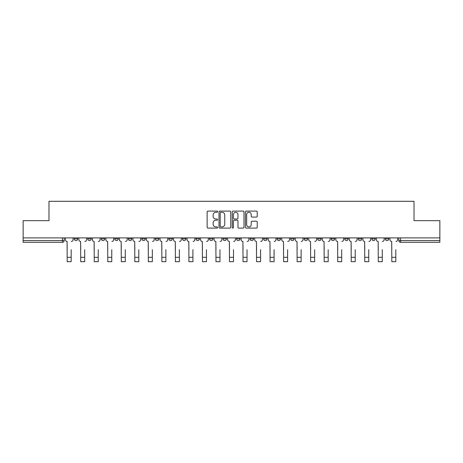 <?xml version="1.0" encoding="UTF-8"?>
<svg xmlns="http://www.w3.org/2000/svg" width="463" height="463" viewBox="0 0 463 463"><rect width="100%" height="100%" fill="white"/><g stroke="black" fill="none" stroke-linecap="round" stroke-linejoin="round"><path stroke-width="0.69" d="M217.627 211.684A0.596 0.596 0 0 0 217.031 211.087L207.991 211.087A0.851 0.851 0 0 0 207.14 211.938L207.14 227.258A0.851 0.851 0 0 0 207.991 228.109L217.031 228.109A0.596 0.596 0 0 0 217.627 227.512A0.596 0.596 0 0 0 217.031 226.916L215.862 226.916A2.726 2.726 0 0 1 213.136 224.196L213.136 222.917A2.726 2.726 0 0 1 215.862 220.197L217.031 220.197A0.596 0.596 0 0 0 217.627 219.601A0.596 0.596 0 0 0 217.031 219.005L215.862 219.005A2.726 2.726 0 0 1 213.136 216.279L213.136 215.006A2.726 2.726 0 0 1 215.862 212.28L217.031 212.28A0.596 0.596 0 0 0 217.627 211.684M344.738 238.85L344.738 237.895L344.738 238.85A1.736 1.736 0 0 0 346.469 240.581A1.736 1.736 0 0 1 344.738 238.85L348.205 238.85A1.736 1.736 0 0 1 346.469 240.581A1.736 1.736 0 0 0 348.205 238.85L348.205 237.895L348.205 238.85M223.004 237.895L223.004 238.85L226.471 238.85A1.736 1.736 0 0 1 224.734 240.581A1.736 1.736 0 0 1 223.004 238.85L223.004 237.895M182.428 237.895L182.428 238.85L185.894 238.85A1.736 1.736 0 0 1 184.158 240.581A1.736 1.736 0 0 1 182.428 238.85L182.428 237.895M155.371 237.895L155.371 238.85L158.844 238.85A1.736 1.736 0 0 1 157.107 240.581A1.736 1.736 0 0 1 155.371 238.85L155.371 237.895M141.846 237.895L141.846 238.85L145.318 238.85A1.736 1.736 0 0 1 143.582 240.581A1.736 1.736 0 0 1 141.846 238.85L141.846 237.895M114.795 237.895L114.795 238.85L118.262 238.85A1.736 1.736 0 0 1 116.531 240.581A1.736 1.736 0 0 1 114.795 238.85L114.795 237.895M256.375 217.089A0.851 0.851 0 0 0 257.225 216.238L257.225 211.938A0.851 0.851 0 0 0 256.375 211.087L246.328 211.087A0.851 0.851 0 0 0 245.477 211.938L245.477 227.258A0.851 0.851 0 0 0 246.328 228.109L256.375 228.109A0.851 0.851 0 0 0 257.225 227.258L257.225 222.066A0.851 0.851 0 0 0 256.375 221.216L252.075 221.216A0.851 0.851 0 0 0 251.224 222.066L251.224 224.642A2.274 2.274 0 0 1 248.949 226.916A2.274 2.274 0 0 1 246.669 224.642L246.669 214.56A2.274 2.274 0 0 1 248.949 212.28A2.274 2.274 0 0 1 251.224 214.56L251.224 216.238A0.851 0.851 0 0 0 252.075 217.089L256.375 217.089M23.15 237.895L23.15 220.643L48.985 220.643L48.985 201.307L414.015 201.307L414.015 220.643L439.85 220.643L439.85 237.895L23.15 237.895L23.15 240.581L64.16 240.581L64.16 237.895L64.16 240.581A1.736 1.736 0 0 1 62.43 242.317L23.15 242.317L23.15 240.581M230.753 211.938A0.851 0.851 0 0 0 229.903 211.087L219.861 211.087A0.851 0.851 0 0 0 219.011 211.938L219.011 227.258A0.851 0.851 0 0 0 219.861 228.109L229.903 228.109A0.851 0.851 0 0 0 230.753 227.258L230.753 211.938M233.097 211.087L243.139 211.087A0.851 0.851 0 0 1 243.989 211.938L243.989 227.258A0.851 0.851 0 0 1 243.139 228.109L238.839 228.109A0.851 0.851 0 0 1 237.988 227.258L237.988 221.048A0.851 0.851 0 0 0 237.137 220.197L234.29 220.197A0.851 0.851 0 0 0 233.439 221.048L233.439 227.512A0.596 0.596 0 0 1 232.843 228.109A0.596 0.596 0 0 1 232.247 227.512L232.247 211.938A0.851 0.851 0 0 1 233.097 211.087M398.84 237.895L398.84 240.581L439.85 240.581L439.85 242.317L400.57 242.317A1.736 1.736 0 0 1 398.84 240.581M439.85 237.895L439.85 240.581M385.314 237.895L385.314 238.85L388.781 238.85L388.781 237.895L388.781 238.85A1.736 1.736 0 0 1 387.045 240.581A1.736 1.736 0 0 1 385.314 238.85A1.736 1.736 0 0 0 387.045 240.581M375.256 237.895L375.256 238.85A1.736 1.736 0 0 1 373.519 240.581A1.736 1.736 0 0 1 371.789 238.85L375.256 238.85M371.789 237.895L371.789 238.85M358.264 237.895L358.264 238.85L361.73 238.85L361.73 237.895L361.73 238.85A1.736 1.736 0 0 1 359.994 240.581A1.736 1.736 0 0 1 358.264 238.85A1.736 1.736 0 0 0 359.994 240.581M331.207 237.895L331.207 238.85L334.68 238.85L334.68 237.895L334.68 238.85A1.736 1.736 0 0 1 332.943 240.581A1.736 1.736 0 0 1 331.207 238.85A1.736 1.736 0 0 0 332.943 240.581M321.154 238.85L321.154 237.895L321.154 238.85A1.736 1.736 0 0 1 319.418 240.581A1.736 1.736 0 0 1 317.682 238.85L321.154 238.85A1.736 1.736 0 0 1 319.418 240.581M317.682 237.895L317.682 238.85M307.629 237.895L307.629 238.85A1.736 1.736 0 0 1 305.893 240.581A1.736 1.736 0 0 1 304.156 238.85L307.629 238.85A1.736 1.736 0 0 1 305.893 240.581M304.156 237.895L304.156 238.85M294.098 237.895L294.098 238.85A1.736 1.736 0 0 1 292.367 240.581A1.736 1.736 0 0 1 290.631 238.85L294.098 238.85M290.631 237.895L290.631 238.85M280.572 237.895L280.572 238.85A1.736 1.736 0 0 1 278.842 240.581A1.736 1.736 0 0 1 277.106 238.85L280.572 238.85M277.106 237.895L277.106 238.85M267.047 237.895L267.047 238.85A1.736 1.736 0 0 1 265.316 240.581A1.736 1.736 0 0 1 263.58 238.85L267.047 238.85M263.58 237.895L263.58 238.85M253.521 237.895L253.521 238.85A1.736 1.736 0 0 1 251.791 240.581A1.736 1.736 0 0 1 250.055 238.85A1.736 1.736 0 0 0 251.791 240.581M250.055 237.895L250.055 238.85L253.521 238.85M239.996 237.895L239.996 238.85A1.736 1.736 0 0 1 238.266 240.581A1.736 1.736 0 0 1 236.529 238.85A1.736 1.736 0 0 0 238.266 240.581M236.529 237.895L236.529 238.85L239.996 238.85M226.471 237.895L226.471 238.85A1.736 1.736 0 0 1 224.734 240.581M212.945 237.895L212.945 238.85A1.736 1.736 0 0 1 211.209 240.581A1.736 1.736 0 0 1 209.479 238.85L212.945 238.85M209.479 237.895L209.479 238.85M199.42 237.895L199.42 238.85A1.736 1.736 0 0 1 197.684 240.581A1.736 1.736 0 0 1 195.953 238.85L199.42 238.85L199.42 237.895M195.953 237.895L195.953 238.85M185.894 237.895L185.894 238.85M172.369 237.895L172.369 238.85A1.736 1.736 0 0 1 170.633 240.581A1.736 1.736 0 0 1 168.902 238.85L172.369 238.85L172.369 237.895M168.902 237.895L168.902 238.85M158.844 237.895L158.844 238.85L158.844 237.895M145.318 238.85L145.318 237.895L145.318 238.85A1.736 1.736 0 0 1 143.582 240.581M131.793 237.895L131.793 238.85A1.736 1.736 0 0 1 130.057 240.581A1.736 1.736 0 0 1 128.32 238.85A1.736 1.736 0 0 0 130.057 240.581A1.736 1.736 0 0 0 131.793 238.85L131.793 237.895M128.32 237.895L128.32 238.85L131.793 238.85M118.262 237.895L118.262 238.85M104.736 237.895L104.736 238.85A1.736 1.736 0 0 1 103.006 240.581A1.736 1.736 0 0 1 101.27 238.85A1.736 1.736 0 0 0 103.006 240.581A1.736 1.736 0 0 0 104.736 238.85L101.27 238.85L101.27 237.895M87.744 237.895L87.744 238.85L91.211 238.85L91.211 237.895L91.211 238.85A1.736 1.736 0 0 1 89.481 240.581A1.736 1.736 0 0 1 87.744 238.85A1.736 1.736 0 0 0 89.481 240.581M74.219 237.895L74.219 238.85L77.686 238.85L77.686 237.895L77.686 238.85A1.736 1.736 0 0 1 75.955 240.581A1.736 1.736 0 0 1 74.219 238.85A1.736 1.736 0 0 0 75.955 240.581M62.43 237.895L62.43 242.317A1.736 1.736 0 0 0 64.16 240.581M220.799 212.28A0.596 0.596 0 0 0 220.203 212.876L220.203 226.326A0.596 0.596 0 0 0 220.799 226.916L222.032 226.916A2.726 2.726 0 0 0 224.758 224.196L224.758 215.006A2.726 2.726 0 0 0 222.032 212.28L220.799 212.28M237.988 214.601A2.274 2.274 0 0 0 235.713 212.326A2.274 2.274 0 0 0 233.439 214.601L233.439 218.154A0.851 0.851 0 0 0 234.29 219.005L237.137 219.005A0.851 0.851 0 0 0 237.988 218.154L237.988 214.601M65.329 239.712L65.329 237.895L65.329 239.712A1.736 1.736 0 0 0 67.066 241.449L67.193 249.684M67.066 241.449L67.193 261.693L71.186 261.693L71.186 249.684M73.05 239.712L73.05 237.895L73.05 239.712A1.736 1.736 0 0 1 71.314 241.449M71.186 261.693L67.193 261.693M78.855 239.712L78.855 237.895L78.855 239.712A1.736 1.736 0 0 0 80.591 241.449L80.724 249.684M80.591 241.449L80.724 261.693L84.712 261.693L84.712 249.684M86.575 239.712L86.575 237.895L86.575 239.712A1.736 1.736 0 0 1 84.839 241.449M92.386 239.712L92.386 237.895L92.386 239.712A1.736 1.736 0 0 0 94.116 241.449L94.249 249.684M94.116 241.449L94.249 261.693L98.237 261.693L98.237 249.684M100.101 239.712L100.101 237.895L100.101 239.712A1.736 1.736 0 0 1 98.364 241.449M84.712 261.693L80.724 261.693M98.237 261.693L94.249 261.693M105.911 239.712L105.911 237.895L105.911 239.712A1.736 1.736 0 0 0 107.642 241.449L107.775 249.684M107.642 241.449L107.775 261.693L111.762 261.693L111.762 249.684M113.626 239.712L113.626 237.895L113.626 239.712A1.736 1.736 0 0 1 111.89 241.449M119.437 239.712L119.437 237.895L119.437 239.712A1.736 1.736 0 0 0 121.167 241.449L121.3 249.684M121.167 241.449L121.3 261.693L125.288 261.693L125.288 249.684M127.151 239.712L127.151 237.895L127.151 239.712A1.736 1.736 0 0 1 125.415 241.449M132.962 239.712L132.962 237.895L132.962 239.712A1.736 1.736 0 0 0 134.692 241.449L134.826 249.684M134.692 241.449L134.826 261.693L138.813 261.693L138.813 249.684M140.677 239.712L140.677 237.895L140.677 239.712A1.736 1.736 0 0 1 138.941 241.449M111.762 261.693L107.775 261.693M125.288 261.693L121.3 261.693M138.813 261.693L134.826 261.693M146.487 239.712L146.487 237.895L146.487 239.712A1.736 1.736 0 0 0 148.218 241.449L148.351 249.684M148.218 241.449L148.351 261.693L152.339 261.693L152.339 249.684M154.202 239.712L154.202 237.895L154.202 239.712A1.736 1.736 0 0 1 152.472 241.449M152.339 261.693L148.351 261.693M160.013 239.712L160.013 237.895L160.013 239.712A1.736 1.736 0 0 0 161.749 241.449L161.876 249.684M161.749 241.449L161.876 261.693L165.864 261.693L165.864 249.684M167.728 239.712L167.728 237.895L167.728 239.712A1.736 1.736 0 0 1 165.997 241.449M165.864 261.693L161.876 261.693M173.538 239.712L173.538 237.895L173.538 239.712A1.736 1.736 0 0 0 175.274 241.449L175.402 249.684M175.274 241.449L175.402 261.693L179.389 261.693L179.389 249.684M181.253 239.712L181.253 237.895L181.253 239.712A1.736 1.736 0 0 1 179.522 241.449M179.389 261.693L175.402 261.693M187.064 239.712L187.064 237.895L187.064 239.712A1.736 1.736 0 0 0 188.8 241.449L188.927 249.684M188.8 241.449L188.927 261.693L192.915 261.693L192.915 249.684M194.778 239.712L194.778 237.895L194.778 239.712A1.736 1.736 0 0 1 193.048 241.449M192.915 261.693L188.927 261.693M200.589 239.712L200.589 237.895L200.589 239.712A1.736 1.736 0 0 0 202.325 241.449L202.453 249.684M202.325 241.449L202.453 261.693L206.44 261.693L206.44 249.684M208.309 239.712L208.309 237.895L208.309 239.712A1.736 1.736 0 0 1 206.573 241.449M206.44 261.693L202.453 261.693M214.114 239.712L214.114 237.895L214.114 239.712A1.736 1.736 0 0 0 215.851 241.449L215.978 249.684M215.851 241.449L215.978 261.693L219.966 261.693L219.966 249.684M221.835 239.712L221.835 237.895L221.835 239.712A1.736 1.736 0 0 1 220.099 241.449M219.966 261.693L215.978 261.693M227.64 239.712L227.64 237.895L227.64 239.712A1.736 1.736 0 0 0 229.376 241.449L229.503 249.684M229.376 241.449L229.503 261.693L233.497 261.693L233.497 249.684M235.36 239.712L235.36 237.895L235.36 239.712A1.736 1.736 0 0 1 233.624 241.449M233.497 261.693L229.503 261.693M241.165 239.712L241.165 237.895L241.165 239.712A1.736 1.736 0 0 0 242.901 241.449L243.034 249.684M242.901 241.449L243.034 261.693L247.022 261.693L247.022 249.684M248.886 239.712L248.886 237.895L248.886 239.712A1.736 1.736 0 0 1 247.149 241.449M247.022 261.693L243.034 261.693M254.691 239.712L254.691 237.895L254.691 239.712A1.736 1.736 0 0 0 256.427 241.449L256.56 249.684M256.427 241.449L256.56 261.693L260.547 261.693L260.547 249.684M262.411 239.712L262.411 237.895L262.411 239.712A1.736 1.736 0 0 1 260.675 241.449M260.547 261.693L256.56 261.693M268.222 239.712L268.222 237.895L268.222 239.712A1.736 1.736 0 0 0 269.952 241.449L270.085 249.684M269.952 241.449L270.085 261.693L274.073 261.693L274.073 249.684M275.936 239.712L275.936 237.895L275.936 239.712A1.736 1.736 0 0 1 274.2 241.449M274.073 261.693L270.085 261.693M281.747 239.712L281.747 237.895L281.747 239.712A1.736 1.736 0 0 0 283.478 241.449L283.611 249.684M283.478 241.449L283.611 261.693L287.598 261.693L287.598 249.684M289.462 239.712L289.462 237.895L289.462 239.712A1.736 1.736 0 0 1 287.726 241.449M287.598 261.693L283.611 261.693M295.272 239.712L295.272 237.895L295.272 239.712A1.736 1.736 0 0 0 297.003 241.449L297.136 249.684M297.003 241.449L297.136 261.693L301.124 261.693L301.124 249.684M302.987 239.712L302.987 237.895L302.987 239.712A1.736 1.736 0 0 1 301.251 241.449M301.124 261.693L297.136 261.693M308.798 239.712L308.798 237.895L308.798 239.712A1.736 1.736 0 0 0 310.528 241.449L310.661 249.684M310.528 241.449L310.661 261.693L314.649 261.693L314.649 249.684M316.513 239.712L316.513 237.895L316.513 239.712A1.736 1.736 0 0 1 314.782 241.449M314.649 261.693L310.661 261.693M322.323 239.712L322.323 237.895L322.323 239.712A1.736 1.736 0 0 0 324.059 241.449L324.187 249.684M324.059 241.449L324.187 261.693L328.174 261.693L328.174 249.684M330.038 239.712L330.038 237.895L330.038 239.712A1.736 1.736 0 0 1 328.308 241.449M328.174 261.693L324.187 261.693M335.849 239.712L335.849 237.895L335.849 239.712A1.736 1.736 0 0 0 337.585 241.449L337.712 249.684M337.585 241.449L337.712 261.693L341.7 261.693L341.7 249.684M343.563 239.712L343.563 237.895L343.563 239.712A1.736 1.736 0 0 1 341.833 241.449M341.7 261.693L337.712 261.693M349.374 239.712L349.374 237.895L349.374 239.712A1.736 1.736 0 0 0 351.11 241.449L351.238 249.684M351.11 241.449L351.238 261.693L355.225 261.693L355.225 249.684M357.089 239.712L357.089 237.895L357.089 239.712A1.736 1.736 0 0 1 355.358 241.449M355.225 261.693L351.238 261.693M362.899 239.712L362.899 237.895L362.899 239.712A1.736 1.736 0 0 0 364.636 241.449L364.763 249.684M364.636 241.449L364.763 261.693L368.751 261.693L368.751 249.684M370.614 239.712L370.614 237.895L370.614 239.712A1.736 1.736 0 0 1 368.884 241.449M368.751 261.693L364.763 261.693M376.425 239.712L376.425 237.895L376.425 239.712A1.736 1.736 0 0 0 378.161 241.449L378.288 249.684M378.161 241.449L378.288 261.693L382.276 261.693L382.276 249.684M384.145 239.712L384.145 237.895L384.145 239.712A1.736 1.736 0 0 1 382.409 241.449M382.276 261.693L378.288 261.693M389.95 239.712L389.95 237.895L389.95 239.712A1.736 1.736 0 0 0 391.686 241.449L391.814 249.684M391.686 241.449L391.814 261.693L395.807 261.693L395.807 249.684M397.671 239.712L397.671 237.895L397.671 239.712A1.736 1.736 0 0 1 395.934 241.449M395.807 261.693L391.814 261.693M400.57 237.895L400.57 242.317M71.186 257.318L67.193 257.318M84.712 257.318L80.724 257.318M98.237 257.318L94.249 257.318M111.762 257.318L107.775 257.318M125.288 257.318L121.3 257.318M138.813 257.318L134.826 257.318M152.339 257.318L148.351 257.318M165.864 257.318L161.876 257.318M179.389 257.318L175.402 257.318M192.915 257.318L188.927 257.318M206.44 257.318L202.453 257.318M219.966 257.318L215.978 257.318M233.497 257.318L229.503 257.318M247.022 257.318L243.034 257.318M260.547 257.318L256.56 257.318M274.073 257.318L270.085 257.318M287.598 257.318L283.611 257.318M301.124 257.318L297.136 257.318M314.649 257.318L310.661 257.318M328.174 257.318L324.187 257.318M341.7 257.318L337.712 257.318M355.225 257.318L351.238 257.318M368.751 257.318L364.763 257.318M382.276 257.318L378.288 257.318M395.807 257.318L391.814 257.318"/></g></svg>
